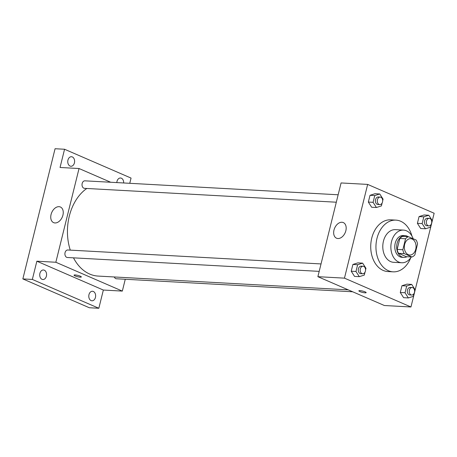 <?xml version="1.0" encoding="UTF-8"?>
<svg xmlns="http://www.w3.org/2000/svg" width="457" height="457" viewBox="0 0 457 457"><rect width="100%" height="100%" fill="white"/><g stroke="black" fill="none" stroke-linecap="round" stroke-linejoin="round"><path stroke-width="0.69" d="M412.128 239.034A8.18 5.861 -86.8 0 1 415.939 248.22A8.18 5.861 -86.8 0 1 409.74 255.012A8.18 5.861 -86.8 0 1 404.342 246.523A8.18 5.861 -86.8 0 1 410.643 238.68A8.18 5.861 -86.8 0 1 412.128 239.034M405.548 238.765L402.834 249.722A10.557 7.563 -86.8 0 0 404.211 253.624L411.986 256.994A10.557 7.563 -86.8 0 0 414.842 254.932L417.549 243.969A10.557 7.563 -86.8 0 0 416.173 240.068L408.398 236.697A10.557 7.563 -86.8 0 0 405.548 238.765L399.852 238.451L397.139 249.408L402.834 249.722M399.852 238.451A10.557 7.563 -86.8 0 1 402.703 236.383L408.398 236.697M397.139 249.408A10.557 7.563 -86.8 0 0 398.515 253.309L406.29 256.68L411.986 256.994M408.101 236.68A10.905 7.815 93.2 0 0 405.096 235.646A10.905 7.815 93.2 0 0 396.693 246.106A10.905 7.815 93.2 0 0 403.897 257.422A10.905 7.815 93.2 0 0 406.998 256.72M403.897 257.422L402 257.314A10.905 7.815 -86.8 0 1 394.797 245.997A10.905 7.815 -86.8 0 1 403.2 235.538L405.096 235.646M398.515 253.309L404.211 253.624M413.162 238.765A16.355 11.722 93.2 0 0 403.497 230.094A16.355 11.722 93.2 0 0 390.895 245.786A16.355 11.722 93.2 0 0 401.697 262.758A16.355 11.722 93.2 0 0 411.289 256.954M403.497 230.094L395.425 229.654A16.355 11.722 93.2 0 0 382.823 245.34A16.355 11.722 93.2 0 0 393.631 262.318L401.697 262.758M411.946 236.069A25.9 18.554 93.2 0 0 395.951 220.125A25.9 18.554 93.2 0 0 375.997 244.963A25.9 18.554 93.2 0 0 393.106 271.841A25.9 18.554 93.2 0 0 410.752 257.754M393.106 271.841L387.884 271.555A25.9 18.554 -86.8 0 1 370.776 244.678A25.9 18.554 -86.8 0 1 390.729 219.84L395.951 220.125M414.619 291.189L415.019 289.589L411.7 284.408L406.953 284.145L401.96 285.728L400.286 292.491L403.6 297.678L408.347 297.935L413.339 296.359L414.059 293.463M365.566 269.916L365.96 268.322L362.641 263.135L357.894 262.872L352.901 264.454L351.227 271.218L354.546 276.405L359.293 276.662L364.286 275.085L365 272.189M344.464 278.147L410.952 306.978L434.15 213.248L367.657 184.411L344.464 278.147L317.878 276.685L384.371 305.516L410.952 306.978M431.734 222.033L432.133 220.434L428.815 215.253L424.067 214.99L419.075 216.572L417.401 223.336L420.714 228.517L425.461 228.78L430.454 227.203L431.174 224.307M382.68 200.76L383.075 199.161L379.756 193.979L375.008 193.717L370.016 195.299L368.342 202.063L371.661 207.25L376.408 207.507L381.401 205.93L382.115 203.034M367.657 184.411L341.076 182.949L317.878 276.685M341.933 222.256A8.517 5.747 113.4 0 1 343.31 222.576A8.517 5.747 113.4 0 1 345.189 232.676A8.517 5.747 113.4 0 1 336.529 238.206A8.517 5.747 113.4 0 1 334.278 229.077A8.517 5.747 113.4 0 1 341.933 222.256M365.126 291.874A3.747 0.668 13.9 0 1 366.154 292.629A3.747 0.668 13.9 0 1 362.355 292.377A3.747 0.668 13.9 0 1 358.876 290.829A3.747 0.668 13.9 0 1 361.219 290.772A3.747 0.668 13.9 0 1 365.126 291.874M366.154 292.629A3.747 0.668 13.9 0 1 362.355 292.377A3.747 0.668 13.9 0 1 358.876 290.829M348.24 289.852L98.141 276.079A46.346 33.207 -86.8 0 1 73.486 257.839M70.281 250.128A46.346 33.207 -86.8 0 1 86.801 188.473M338.146 194.779L84.922 180.835A3.765 2.696 93.2 0 0 82.071 183.96A3.765 2.696 93.2 0 0 83.825 188.187A3.765 2.696 93.2 0 0 84.511 188.347L336.306 202.211M352.701 291.783L116.449 278.776A3.765 2.696 -86.8 0 1 114.301 276.971M319.192 271.367L67.396 257.502A3.765 2.696 -86.8 0 1 64.911 253.601A3.765 2.696 -86.8 0 1 67.807 249.99L321.031 263.935M110.708 182.257L79.038 168.524L55.845 262.255L122.333 291.092L125.264 279.261M129.759 183.303L131.056 178.081L64.563 149.25L55.069 148.731L22.85 278.919L89.344 307.75L98.838 308.269L103.345 290.046L122.333 291.092M64.563 149.25L60.05 167.479L79.038 168.524M22.85 278.919L32.344 279.438L98.838 308.269M55.845 262.255L36.857 261.21L32.344 279.438M59.01 206.678A8.517 5.747 113.4 0 1 60.387 206.998A8.517 5.747 113.4 0 1 62.266 217.098A8.517 5.747 113.4 0 1 53.606 222.633A8.517 5.747 113.4 0 1 51.355 213.499A8.517 5.747 113.4 0 1 59.01 206.678M36.857 261.21L103.345 290.046M80.306 276.194A3.747 0.668 13.9 0 1 81.335 276.948A3.747 0.668 13.9 0 1 77.536 276.696A3.747 0.668 13.9 0 1 74.057 275.148A3.747 0.668 13.9 0 1 76.399 275.091A3.747 0.668 13.9 0 1 80.306 276.194M81.335 276.948A3.747 0.668 13.9 0 1 77.536 276.696A3.747 0.668 13.9 0 1 74.057 275.148M88.978 294.628A4.776 3.422 -86.8 0 1 92.474 291.263A4.776 3.422 -86.8 0 1 95.627 296.216A4.776 3.422 -86.8 0 1 91.948 300.797A4.776 3.422 -86.8 0 1 88.978 294.628M39.919 273.355A4.776 3.422 -86.8 0 1 43.421 269.99A4.776 3.422 -86.8 0 1 46.574 274.943A4.776 3.422 -86.8 0 1 42.895 279.524A4.776 3.422 -86.8 0 1 39.919 273.355M116.826 182.594A4.776 3.422 -86.8 0 1 117.003 181.36A4.776 3.422 -86.8 0 1 120.505 177.996A4.776 3.422 -86.8 0 1 123.658 182.971M67.95 160.093A4.776 3.422 -86.8 0 1 71.446 156.722A4.776 3.422 -86.8 0 1 74.605 161.681A4.776 3.422 -86.8 0 1 70.921 166.262A4.776 3.422 -86.8 0 1 67.95 160.093M379.756 193.979L374.763 195.562L373.089 202.325L376.408 207.507M379.773 204.605L377.876 204.502A3.765 2.696 -86.8 0 1 375.391 200.594A3.765 2.696 -86.8 0 1 378.287 196.99L380.19 197.093A3.765 2.696 -86.8 0 1 380.87 197.253A3.765 2.696 -86.8 0 1 382.623 201.48A3.765 2.696 -86.8 0 1 379.773 204.605A3.765 2.696 -86.8 0 1 377.288 200.697A3.765 2.696 -86.8 0 1 380.19 197.093M375.008 193.717L370.016 195.299L374.763 195.562M370.016 195.299L368.342 202.063L373.089 202.325M368.342 202.063L371.661 207.25M362.641 263.135L357.648 264.717L355.974 271.481L359.293 276.662M362.658 273.76L360.762 273.657A3.765 2.696 -86.8 0 1 358.277 269.75A3.765 2.696 -86.8 0 1 361.173 266.145L363.075 266.248A3.765 2.696 -86.8 0 1 363.755 266.414A3.765 2.696 -86.8 0 1 365.509 270.635A3.765 2.696 -86.8 0 1 362.658 273.76A3.765 2.696 -86.8 0 1 360.173 269.858A3.765 2.696 -86.8 0 1 363.075 266.248M357.894 262.872L352.901 264.454L357.648 264.717M352.901 264.454L351.227 271.218L355.974 271.481M351.227 271.218L354.546 276.405M428.815 215.253L423.822 216.829L422.142 223.599L425.461 228.78M428.832 225.878L426.929 225.775A3.765 2.696 -86.8 0 1 424.444 221.868A3.765 2.696 -86.8 0 1 427.346 218.257L429.243 218.366A3.765 2.696 -86.8 0 1 429.928 218.526A3.765 2.696 -86.8 0 1 431.676 222.753A3.765 2.696 -86.8 0 1 428.832 225.878A3.765 2.696 -86.8 0 1 426.347 221.971A3.765 2.696 -86.8 0 1 429.243 218.366M424.067 214.99L419.075 216.572L423.822 216.829M419.075 216.572L417.401 223.336L422.142 223.599M417.401 223.336L420.714 228.517M411.7 284.408L406.707 285.991L405.033 292.754L408.347 297.935M411.717 295.033L409.815 294.931A3.765 2.696 -86.8 0 1 407.33 291.023A3.765 2.696 -86.8 0 1 410.232 287.413L412.128 287.522A3.765 2.696 -86.8 0 1 412.814 287.682A3.765 2.696 -86.8 0 1 414.562 291.909A3.765 2.696 -86.8 0 1 411.717 295.033A3.765 2.696 -86.8 0 1 409.232 291.126A3.765 2.696 -86.8 0 1 412.128 287.522M406.953 284.145L401.96 285.728L406.707 285.991M401.96 285.728L400.286 292.491L405.033 292.754M400.286 292.491L403.6 297.678"/></g></svg>
